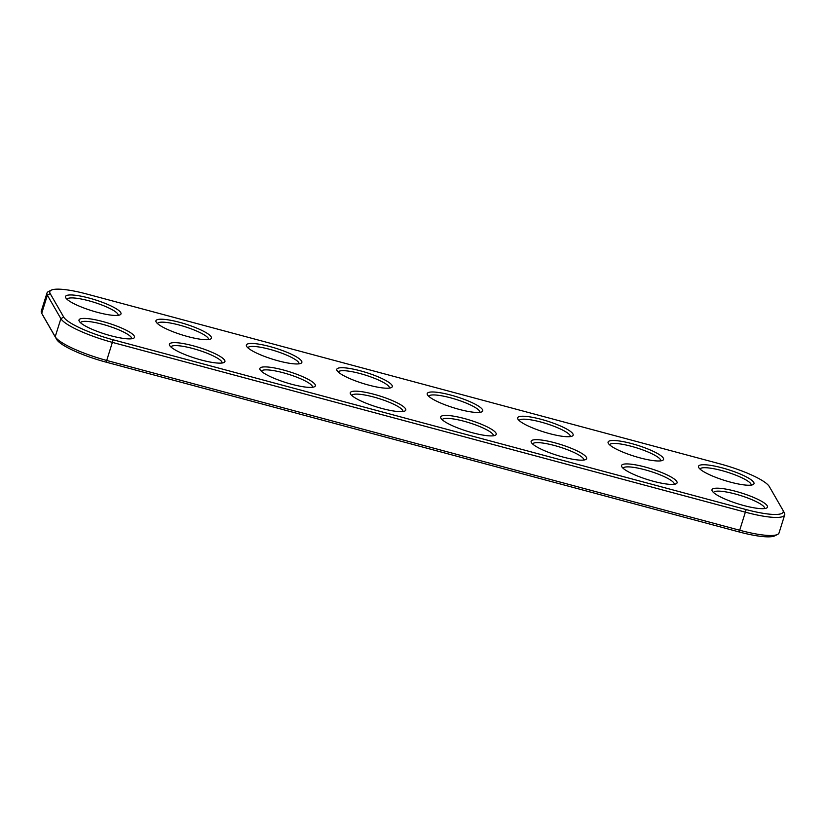 <?xml version="1.0" encoding="UTF-8"?>
<svg xmlns="http://www.w3.org/2000/svg" width="826" height="826" viewBox="0 0 826 826"><rect width="100%" height="100%" fill="white"/><g stroke="black" fill="none" stroke-linecap="round" stroke-linejoin="round"><path stroke-width="1.24" d="M784.287 512.698A47.815 9.365 -162.6 0 1 784.339 512.801A47.815 9.365 -162.6 0 1 784.7 514.877A47.815 9.365 -162.6 0 1 745.816 512.296L112.832 342.501A47.815 9.365 -162.6 0 1 60.876 318.66L47.381 295.223A47.815 9.365 -162.6 0 1 46.968 293.054A47.815 9.365 -162.6 0 1 48.445 291.557L51.233 290.163A45.523 8.921 -162.6 0 1 86.844 294.046L719.828 463.83A45.523 8.921 -162.6 0 1 769.295 486.535L782.79 509.972A45.523 8.921 -162.6 0 1 782.841 510.065A45.523 8.921 -162.6 0 1 746.167 509.58L113.183 339.796A45.523 8.921 -162.6 0 1 63.716 317.091L50.221 293.653A45.523 8.921 -162.6 0 1 51.233 290.163M784.7 514.877L779.032 532.946A47.815 9.365 -162.6 0 1 777.555 534.443A47.815 9.365 -162.6 0 1 740.158 530.364L107.163 360.58A47.815 9.365 -162.6 0 1 55.208 336.74L41.713 313.302A47.815 9.365 -162.6 0 1 41.661 313.199A47.815 9.365 -162.6 0 1 41.3 311.123L46.968 293.054M777.555 534.443L774.767 535.837A45.523 8.921 -162.6 0 1 739.156 531.954L106.172 362.17A45.523 8.921 -162.6 0 1 56.705 339.465L43.21 316.028A45.523 8.921 -162.6 0 1 43.158 315.935A45.523 8.921 -162.6 0 1 43.107 315.842M360.745 391.545A29.075 5.699 17.4 0 0 350.513 393.971A29.075 5.699 17.4 0 0 376.336 406.836A29.075 5.699 17.4 0 0 404.885 411.007A29.075 5.699 17.4 0 0 393.29 401.002A29.075 5.699 17.4 0 0 360.745 391.545M451.172 415.798A29.075 5.699 17.4 0 0 440.939 418.224A29.075 5.699 17.4 0 0 466.762 431.1A29.075 5.699 17.4 0 0 495.311 435.261A29.075 5.699 17.4 0 0 483.716 425.256A29.075 5.699 17.4 0 0 451.172 415.798M347.25 368.107A29.075 5.699 17.4 0 0 337.018 370.533A29.075 5.699 17.4 0 0 362.841 383.409A29.075 5.699 17.4 0 0 391.39 387.57A29.075 5.699 17.4 0 0 379.795 377.565A29.075 5.699 17.4 0 0 347.25 368.107M437.677 392.371A29.075 5.699 17.4 0 0 427.455 394.787A29.075 5.699 17.4 0 0 453.267 407.662A29.075 5.699 17.4 0 0 481.816 411.833A29.075 5.699 17.4 0 0 470.221 401.818A29.075 5.699 17.4 0 0 437.677 392.371M166.398 319.6A29.075 5.699 17.4 0 0 156.166 322.026A29.075 5.699 17.4 0 0 181.988 334.891A29.075 5.699 17.4 0 0 210.537 339.063A29.075 5.699 17.4 0 0 198.942 329.058A29.075 5.699 17.4 0 0 166.398 319.6M75.971 295.347A29.075 5.699 17.4 0 0 65.739 297.773A29.075 5.699 17.4 0 0 91.562 310.638A29.075 5.699 17.4 0 0 120.111 314.809A29.075 5.699 17.4 0 0 108.516 304.804A29.075 5.699 17.4 0 0 75.971 295.347M179.892 343.038A29.075 5.699 17.4 0 0 169.66 345.464A29.075 5.699 17.4 0 0 195.483 358.329A29.075 5.699 17.4 0 0 224.022 362.5A29.075 5.699 17.4 0 0 212.437 352.495A29.075 5.699 17.4 0 0 179.892 343.038M270.319 367.291A29.075 5.699 17.4 0 0 260.087 369.718A29.075 5.699 17.4 0 0 285.91 382.583A29.075 5.699 17.4 0 0 314.458 386.754A29.075 5.699 17.4 0 0 302.863 376.749A29.075 5.699 17.4 0 0 270.319 367.291M256.824 343.853A29.075 5.699 17.4 0 0 246.592 346.28A29.075 5.699 17.4 0 0 272.415 359.145A29.075 5.699 17.4 0 0 300.963 363.316A29.075 5.699 17.4 0 0 289.368 353.311A29.075 5.699 17.4 0 0 256.824 343.853M528.103 416.624A29.075 5.699 17.4 0 0 517.881 419.05A29.075 5.699 17.4 0 0 543.694 431.915A29.075 5.699 17.4 0 0 572.242 436.087A29.075 5.699 17.4 0 0 560.648 426.071A29.075 5.699 17.4 0 0 528.103 416.624M89.456 318.784A29.075 5.699 17.4 0 0 79.234 321.211A29.075 5.699 17.4 0 0 105.057 334.076A29.075 5.699 17.4 0 0 133.595 338.247A29.075 5.699 17.4 0 0 122.011 328.232A29.075 5.699 17.4 0 0 89.456 318.784M541.598 440.062A29.075 5.699 17.4 0 0 531.366 442.478A29.075 5.699 17.4 0 0 557.189 455.353A29.075 5.699 17.4 0 0 585.737 459.524A29.075 5.699 17.4 0 0 574.142 449.509A29.075 5.699 17.4 0 0 541.598 440.062M632.024 464.315A29.075 5.699 17.4 0 0 621.792 466.742A29.075 5.699 17.4 0 0 647.615 479.607A29.075 5.699 17.4 0 0 676.164 483.778A29.075 5.699 17.4 0 0 664.569 473.763A29.075 5.699 17.4 0 0 632.024 464.315M722.451 488.569A29.075 5.699 17.4 0 0 712.218 490.995A29.075 5.699 17.4 0 0 738.041 503.86A29.075 5.699 17.4 0 0 766.59 508.031A29.075 5.699 17.4 0 0 754.995 498.026A29.075 5.699 17.4 0 0 722.451 488.569M618.529 440.877A29.075 5.699 17.4 0 0 608.308 443.304A29.075 5.699 17.4 0 0 634.12 456.169A29.075 5.699 17.4 0 0 662.669 460.34A29.075 5.699 17.4 0 0 651.074 450.335A29.075 5.699 17.4 0 0 618.529 440.877M708.956 465.131A29.075 5.699 17.4 0 0 698.734 467.557A29.075 5.699 17.4 0 0 724.547 480.422A29.075 5.699 17.4 0 0 753.095 484.594A29.075 5.699 17.4 0 0 741.5 474.589A29.075 5.699 17.4 0 0 708.956 465.131M402.923 411.534A26.773 5.245 17.4 0 0 389.118 402.21A26.773 5.245 17.4 0 0 361.437 394.477A26.773 5.245 17.4 0 0 351.824 395.52M493.349 435.787A26.773 5.245 17.4 0 0 479.545 426.464A26.773 5.245 17.4 0 0 451.863 418.73A26.773 5.245 17.4 0 0 442.251 419.773M389.438 388.096A26.773 5.245 17.4 0 0 375.634 378.773A26.773 5.245 17.4 0 0 347.942 371.039A26.773 5.245 17.4 0 0 338.33 372.082M479.865 412.35A26.773 5.245 17.4 0 0 466.06 403.026A26.773 5.245 17.4 0 0 438.369 395.293A26.773 5.245 17.4 0 0 428.756 396.335M208.575 339.579A26.773 5.245 17.4 0 0 194.781 330.255A26.773 5.245 17.4 0 0 167.089 322.522A26.773 5.245 17.4 0 0 157.477 323.565M118.149 315.325A26.773 5.245 17.4 0 0 104.355 306.002A26.773 5.245 17.4 0 0 76.663 298.269A26.773 5.245 17.4 0 0 67.051 299.311M222.07 363.017A26.773 5.245 17.4 0 0 208.266 353.693A26.773 5.245 17.4 0 0 180.584 345.96A26.773 5.245 17.4 0 0 170.972 347.003M312.496 387.27A26.773 5.245 17.4 0 0 298.692 377.947A26.773 5.245 17.4 0 0 271.011 370.224A26.773 5.245 17.4 0 0 261.398 371.256M299.012 363.843A26.773 5.245 17.4 0 0 285.207 354.519A26.773 5.245 17.4 0 0 257.516 346.786A26.773 5.245 17.4 0 0 247.903 347.818M570.291 436.603A26.773 5.245 17.4 0 0 556.487 427.279A26.773 5.245 17.4 0 0 528.795 419.546A26.773 5.245 17.4 0 0 519.182 420.589M131.644 338.763A26.773 5.245 17.4 0 0 117.839 329.44A26.773 5.245 17.4 0 0 90.158 321.706A26.773 5.245 17.4 0 0 80.545 322.749M583.775 460.041A26.773 5.245 17.4 0 0 569.971 450.717A26.773 5.245 17.4 0 0 542.29 442.984A26.773 5.245 17.4 0 0 532.677 444.027M674.202 484.294A26.773 5.245 17.4 0 0 660.397 474.971A26.773 5.245 17.4 0 0 632.716 467.237A26.773 5.245 17.4 0 0 623.103 468.28M764.628 508.548A26.773 5.245 17.4 0 0 750.834 499.224A26.773 5.245 17.4 0 0 723.142 491.491A26.773 5.245 17.4 0 0 713.53 492.533M660.717 460.856A26.773 5.245 17.4 0 0 646.913 451.533A26.773 5.245 17.4 0 0 619.221 443.799A26.773 5.245 17.4 0 0 609.609 444.842M751.144 485.11A26.773 5.245 17.4 0 0 737.339 475.786A26.773 5.245 17.4 0 0 709.648 468.063A26.773 5.245 17.4 0 0 700.035 469.096M50.221 293.653L47.381 295.223L41.713 313.302L43.21 316.028M63.716 317.091L60.876 318.66L55.208 336.74L56.705 339.465M113.183 339.796L106.172 362.17M739.156 531.954L746.167 509.58M43.158 315.935L41.661 313.199M782.841 510.065L784.339 512.801"/></g></svg>
